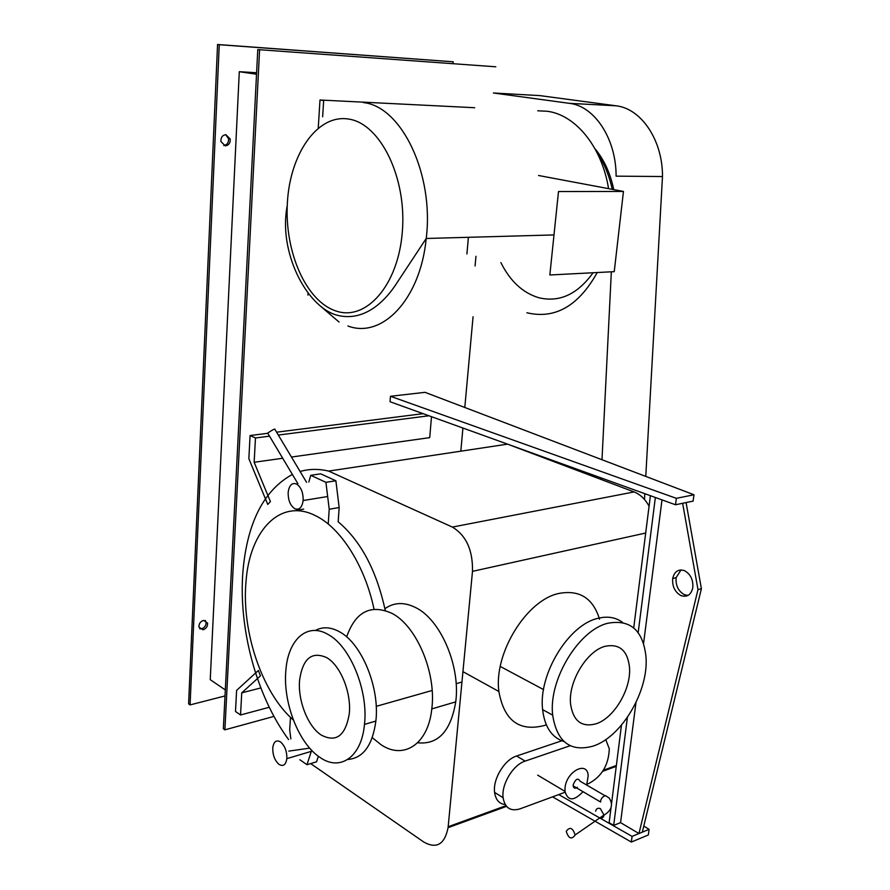 <?xml version="1.0" encoding="UTF-8"?>
<svg xmlns="http://www.w3.org/2000/svg" width="890" height="890" viewBox="0 0 890 890"><rect width="100%" height="100%" fill="white"/><g stroke="black" fill="none" stroke-linecap="round" stroke-linejoin="round"><path stroke-width="1.33" d="M681.017 569.934L676.111 577.666C675.543 585.553 678.314 591.227 684.421 594.698L688.015 595.421M684.365 570.612C690.551 574.039 693.366 579.768 692.798 587.778C691.029 594.887 687.091 597.502 681.006 595.61C674.898 592.128 672.128 586.443 672.695 578.544C674.386 571.491 678.269 568.855 684.365 570.612M662.004 499.88L643.57 643.448M635.972 702.588L620.564 822.627L638.964 833.552L697.982 589.614L682.641 503.284L686.09 502.572L701.398 588.702L697.982 589.614M701.398 588.702L642.302 832.172L638.964 833.552M610.963 808.242L609.138 822.683L613.677 825.386L620.564 822.627M650.401 495.697L633.725 627.895M621.454 725.161L611.486 804.148M613.677 825.386L627.406 717.362M638.174 632.668L655.363 497.488M631.333 842.051L648.343 834.965L649.099 829.358L632.078 836.389L631.333 842.051L552.568 796.85M558.742 794.581L632.078 836.389M643.781 826.087L649.099 829.358M675.51 504.764L693.11 501.115L693.966 494.762L676.356 498.333L675.51 504.764L390.054 401.735L390.476 396.284L676.356 498.333M390.476 396.284L425.031 392.334L693.966 494.762M549.842 274.988L614.245 271.65L623.456 191.45L558.497 191.539L549.842 274.988M466.916 253.984L468.396 237.307M538.539 175.497L623.456 191.45M322.647 116.779L323.66 100.592L319.988 100.003L474.659 107.723M319.988 100.003L318.253 127.993M308.074 292.999L307.951 295.102M475.961 256.276L475.082 265.977M348.791 119.093C380.297 123.632 406.864 177.599 402.347 231.578C398.286 285.657 365.834 321.49 335.975 310.988C306.015 301.265 284.455 251.803 287.37 202.976C289.873 154.081 317.341 113.731 348.791 119.093M593.096 272.74C577.532 294.323 559.432 302.656 538.817 297.738C522.853 292.955 510.215 281.24 500.87 262.594M594.898 148.619C604.032 159.51 610.317 173.183 613.755 189.626M268.035 433.686L267.846 432.974C272.974 429.525 275.377 428.401 275.043 429.581L306.583 482.347M335.886 480.778L325.929 482.336L310.755 475.327L320.667 473.825L335.886 480.778L339.157 507.534L338.167 521.774C360.862 540.931 376.559 570.49 385.259 610.473M310.755 475.327L308.83 482.002M328.221 524.043L329.222 509.236L339.157 507.534M329.222 509.236L325.929 482.336M294.846 508.746C299.307 510.259 302.066 507.534 303.134 500.547C303.312 492.548 301.065 487.008 296.381 483.926C291.931 482.525 289.205 485.284 288.182 492.215C288.004 500.091 290.229 505.609 294.846 508.746M570.19 745.72L525.178 761.095C513.107 764.732 501.226 784.357 503.106 797.718C504.93 807.942 510.56 811.669 519.982 808.877L565.094 792.234M505.231 804.56C499.212 803.87 495.663 799.821 494.595 792.412C492.682 779.106 504.519 759.604 516.578 756.022L561.801 740.792M586.977 784.157L588.88 783.456C601.885 776.403 608.682 764.844 609.294 748.768L605.756 739.579M586.666 785.036L588.19 775.824C587.611 760.383 566.474 771.074 565.05 787.817L564.994 791.377C567.909 801.2 573.917 801.3 583.017 791.688M595.644 811.224C596.244 808.587 597.824 807.72 600.383 808.621L604.01 815.14C603.52 817.543 602.141 818.489 599.86 818.01M566.274 831.26L566.263 831.394C568.577 838.602 571.525 839.848 575.118 835.109L575.129 834.965C572.793 827.733 569.845 826.499 566.274 831.26M577.365 787.283C575.073 788.796 573.672 788.329 573.171 785.903L600.616 802.035L600.616 800.922C601.273 798.107 602.953 796.35 605.634 795.66L609.428 798.274M573.171 785.903L573.193 784.835C575.619 778.828 577.933 777.626 580.135 781.231L605.122 795.782M310.176 748.701L311.901 750.559M299.863 759.749L306.994 764.71L316.54 761.807L318.353 756.255M290.474 717.351L289.695 729.722L290.83 738.889M306.994 764.71L311.622 750.37M279.071 764.432C283.265 766.779 285.857 764.855 286.847 758.636C286.992 751.305 284.867 745.72 280.461 741.882C276.278 739.635 273.708 741.593 272.774 747.767C272.618 754.998 274.721 760.561 279.071 764.432M616.102 176.153C616.236 138.818 594.553 105.988 569.333 103.329L493.416 92.994L539.841 95.608L615.98 105.788C641.245 108.413 662.783 140.309 662.483 176.532L616.102 176.153M601.017 479.443L601.095 477.897M601.996 459.73L611.341 271.795M662.483 176.532L645.773 476.406M644.805 493.683L644.482 499.457M473.057 316.751L464.803 407.475L473.057 316.751M462.922 428.034L460.82 451.174L462.922 428.034M374.022 609.16C364.822 565.306 340.392 527.47 315.36 515.622C280.228 497.721 249.523 530.685 245.996 581.871C241.468 631.31 261.994 692.776 293.366 720.032M295.046 510.749L303.668 509.08M599.526 619.218C593.107 598.225 579.59 589.625 558.998 593.43C526.791 599.771 493.55 653.26 498.889 691.508C504.107 720.555 519.226 731.892 544.257 725.528L546.304 724.816M595.833 723.87C614.033 718.386 631.477 688.749 629.486 667.144C627.495 650.434 619.418 643.481 605.245 646.274C586.877 650.712 568.031 681.862 570.579 704.035C573.127 720.944 581.548 727.553 595.833 723.87M593.14 746.087C621.876 736.931 648.888 690.685 645.984 656.731C643.069 630.365 630.42 619.195 608.048 623.211C578.889 629.72 548.351 679.771 552.668 715.137C556.973 742.004 570.457 752.317 593.14 746.087M564.004 741.548C551.8 737.61 544.669 726.974 542.611 709.63C538.205 674.431 568.599 624.758 597.757 618.383C607.536 615.913 615.858 617.293 622.722 622.533M372.254 737.643L381.02 744.696C403.593 760.116 428.235 744.285 431.795 708.907C436.589 672.64 416.309 625.347 391.656 613.21C370.429 603.965 355.422 611.864 346.644 636.895M384.903 608.704C393.97 602.263 404.216 601.896 415.641 607.581C440.416 619.451 460.664 666.031 455.736 701.865C450.774 731.257 438.069 744.897 417.644 742.772M321.29 735.073C336.153 742.827 345.465 735.796 349.247 714.002C351.661 692.932 340.447 665.308 326.663 657.61C311.834 651.057 302.834 658.455 299.641 679.782C297.549 700.085 307.751 726.474 321.29 735.073M319.744 757.245C339.913 771.875 361.585 757.312 364.477 724.393C368.449 690.651 350.215 646.329 328.265 634.581C307.384 621.965 288.115 639.443 285.89 670.181C282.72 701.999 298.439 743.228 319.744 757.245M315.327 630.476C322.714 626.504 330.813 626.972 339.657 631.878C361.674 643.492 379.908 687.514 375.869 721.067C372.521 745.397 363.153 758.202 347.779 759.481M310.666 763.598L423.796 842.051C436.578 849.194 444.666 844.399 448.082 827.667L472.49 571.347C472.935 550.231 466.226 535.48 452.376 527.08L328.644 471.088L507.545 444.143M508.201 444.377L634.092 491.936C640.166 494.339 645.161 499.079 649.088 506.165M328.644 471.088C318.642 468.719 309.13 468.852 300.108 471.5M292.376 474.437C263.963 490.101 247.509 522.052 243.026 570.29C238.108 627.25 256.098 695.58 288.571 739.546M250.079 435.544L248.855 458.673L267.757 504.452L270.415 501.571L254.151 462.277L255.463 437.98L250.079 435.544L267.801 433.297M423.139 413.672L276.601 432.184M428.958 415.775L278.314 435.054M269.514 436.178L255.463 437.98M431.505 416.687L429.714 437.635L291.464 457.037M282.709 458.261L254.151 462.277M258.345 670.481L236.607 690.406L235.494 711.477L240.545 714.981L241.735 692.854L260.459 675.833L258.345 670.481M260.837 687.937L241.735 692.854M269.258 707.272L240.545 714.981M199.738 628.807L201.563 628.841C204.733 627.661 206.235 625.403 206.057 622.077L205.279 620.408M203.487 620.386L207.559 623.022C207.737 626.36 206.235 628.618 203.054 629.797L198.971 627.172C198.793 623.823 200.294 621.554 203.487 620.386M223.757 145.515C227.139 144.948 228.73 142.656 228.53 138.651L225.66 134.679M225.826 134.679L230.198 138.996C230.377 143.067 228.752 145.359 225.315 145.871L220.931 141.566C220.742 137.472 222.378 135.169 225.826 134.679M225.304 689.928L210.24 679.671L239.288 71.701L256.531 74.237M239.288 71.701L256.609 72.735M225.003 695.947L190.071 704.913L219.252 44.711L453.199 61.788L453.043 63.635M257.777 49.595L495.797 66.794L257.777 49.595L223.345 728.721L224.903 729.833L273.964 716.406M219.252 44.711L217.561 44.5L188.602 703.868L190.071 704.913M259.591 49.818L224.903 729.833M217.561 44.5L453.199 61.788M363.331 102.573C401.524 106.355 434.22 174.195 426.232 238.476C420.28 299.908 381.777 338.957 347.901 325.996M339.079 322.058L320.756 306.382M537.727 110.805L547.128 111.25C575.519 114.721 601.874 146.794 608.571 188.658M597.246 272.529C578.511 306.026 555.06 319.432 526.902 312.768M516.578 756.022L525.178 761.095M569.333 103.329L615.98 105.788M645.695 533.021L472.49 571.347M452.376 527.08L634.092 491.936M448.193 826.721L505.987 805.684M603.387 770.228L616.358 765.5M676.111 577.666L672.695 578.544M287.236 205.646C278.192 251.269 305.926 305.86 336.12 314.949C363.131 322.569 384.714 302.567 397.875 281.44L426.232 238.476L553.992 234.927M612.287 189.347C608.982 174.618 603.498 161.624 595.855 150.365M267.69 433.107L297.905 483.693M303.134 500.547L327.665 496.52M494.595 792.412L503.106 797.718M537.66 775.134L564.994 791.377M575.129 834.965L604.021 815.006M609.439 798.441C613.366 804.938 611.564 810.501 604.01 815.14M309.675 748.134L288.783 751.115M311.3 751.36L286.847 758.636M462.945 671.65L498.889 691.508M500.269 666.454L543.523 689.572M542.611 709.63L552.668 715.137M455.736 701.865L431.795 708.907M461.955 682.029L456.147 683.676M432.139 690.484L376.214 706.348M375.869 721.067L364.477 724.393M616.247 766.357L602.708 771.296M506.532 806.362L448.082 827.667M206.057 622.077L207.559 623.022M228.53 138.651L230.198 138.996"/></g></svg>
